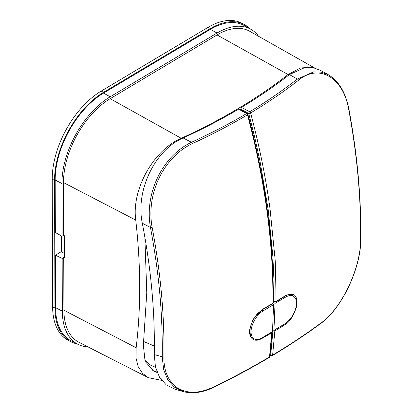 <?xml version="1.0" encoding="UTF-8"?>
<svg xmlns="http://www.w3.org/2000/svg" width="413" height="413" viewBox="0 0 413 413"><rect width="100%" height="100%" fill="white"/><g stroke="black" fill="none" stroke-linecap="round" stroke-linejoin="round"><path stroke-width="0.62" d="M249.968 28.786A71.268 40.593 118.3 0 0 244.326 24.553L242.003 23.304A71.268 40.593 118.3 0 0 208.069 27.341L101.206 91.087A71.268 40.593 118.3 0 0 52.224 179.149L52.627 306.802A71.268 40.593 118.3 0 0 68.047 340.24L70.37 341.489A71.268 40.593 118.3 0 0 77.014 343.859M244.326 24.553A71.268 40.593 118.3 0 0 210.387 28.59L103.529 92.336A71.268 40.593 118.3 0 0 54.547 180.398L54.95 308.052A71.268 40.593 118.3 0 0 70.37 341.489M61.491 251.966L61.444 235.921M210.393 29.344L217.026 33.045A70.189 39.984 -61.7 0 1 250.877 29.302L244.315 25.591A70.349 40.071 -61.7 0 0 210.393 29.344L103.529 93.09A70.349 40.071 -61.7 0 0 55.177 180.022L61.924 183.522A70.189 39.984 -61.7 0 1 110.168 96.792L103.529 93.09M217.026 33.045L110.168 96.792M250.877 29.302A70.189 39.984 -61.7 0 1 258.6 36.298M64.402 253.365L61.109 251.78L55.419 255.177L62.162 258.414L63.741 257.475L64.418 257.795L64.345 235.715L63.674 235.338L62.095 236.282L61.924 183.522M144.86 237.201L146.77 292.636L143.363 345.077L145.082 361.365L153.61 370.998L157.167 372.485M314.603 67.959L249.777 31.311A67.897 38.677 -61.7 0 0 217.031 34.935L288.093 74.546L300.478 67.923L311.887 67.412M288.093 74.546C257.376 98.531 221.755 119.78 181.23 138.298C153.414 150.11 131.473 189.552 135.743 220.077C140.864 265.218 140.998 307.768 136.145 347.731L63.912 310.23L63.741 257.475M217.031 34.935L110.173 98.681A67.897 38.677 -61.7 0 0 63.504 182.582L135.743 220.077M161.659 380.358L148.246 377.658L142.356 373.197L138.174 366.625L136.016 358.05L136.145 347.731M148.246 377.658L79.012 342.31A67.897 38.677 -61.7 0 1 63.912 310.23M88.041 346.92A70.189 39.984 -61.7 0 1 77.943 344.334L71.232 340.911A70.349 40.071 -61.7 0 1 55.585 307.675L55.419 255.177M77.943 344.334A70.189 39.984 -61.7 0 1 62.332 311.175L62.162 258.414M62.095 236.282L55.347 232.519L55.177 180.022M63.674 235.338L63.504 182.582M238.59 109.14L246.561 113.575A1.373 0.816 59.4 0 1 247.134 114.091A1.373 0.816 59.4 0 1 247.495 114.84A1.373 0.475 -15 0 0 247.893 114.349A1.373 1.373 0 0 0 247.232 113.503L239.354 109.12L238.59 109.14C221.208 119.429 202.731 129.042 183.155 137.973C154.545 150.146 135.387 191.105 142.315 223.232C151.086 268.93 155.066 312.708 154.261 354.555L155.443 366.894L159.501 377.234L166.212 384.854L175.184 389.32L183.393 391.627L174.281 387.069L167.854 379.877L163.636 369.702L162.226 356.796A1.373 0.79 0.9 0 0 163.904 356.894C163.703 370.998 168.21 381.313 177.414 387.848C186.893 393.419 197.91 394.348 214.399 386.651C233.835 377.121 252.214 367.224 269.524 356.961A1.373 0.872 6.7 0 0 269.906 356.44L272.126 332.269L271.744 332.801L269.524 356.961A1.373 0.816 59.3 0 1 269.276 357.446A1.373 0.816 59.3 0 1 269.245 357.467A1.373 1.373 0 0 0 269.906 356.44M183.155 137.973L191.472 142.294C213.841 131.845 232.204 122.269 246.561 113.575A1.373 0.795 -60.9 0 1 247.232 113.503M247.893 114.349C265.466 180.367 273.927 243.174 273.287 302.781L272.9 303.312C273.545 243.711 265.079 180.889 247.495 114.84C230.18 125.082 211.776 134.679 192.288 143.621A1.373 0.707 65.4 0 0 191.472 142.294C163.089 155.639 144.132 192.742 150.461 227.46C158.478 270.758 162.768 310.287 162.226 356.796L154.261 354.555M263.251 308.914A0.919 0.532 60.4 0 1 263.055 309.332L272.709 303.731A0.919 0.542 59.4 0 0 272.9 303.312L263.251 308.914L257.557 313.575C254.826 316.895 253.236 319.156 252.792 320.369C249.72 327.922 248.734 332.563 249.829 334.293C251.806 341.659 257.376 341.03 261.945 338.464L271.744 332.801A0.919 0.542 -120.6 0 0 271.573 332.145M192.288 143.621C163.806 157.105 145.97 193.279 152.113 227.274C160.616 272.322 164.544 315.527 163.904 356.894M144.56 359.981L150.167 364.963L155.546 367.338M263.055 309.332L256.132 315.527C253.055 319.512 251.083 323.694 250.216 328.077C249.715 334.318 250.639 337.7 252.983 338.221L253.819 338.588M273.303 301.227L275.998 301.464C275.708 272.874 275.306 257.831 274.8 256.344L270.133 209.644C265.858 177.982 259.349 145.763 250.598 112.986A1.373 0.475 165.1 0 1 248.729 113.425L240.846 109.331L241.424 107.447L249.653 111.727A1.373 0.821 59 0 1 250.232 112.243A1.373 0.821 59 0 1 250.598 112.986C267.779 102.651 283.741 91.748 298.491 80.272C319.27 62.983 343.662 77.923 348.794 109.946C357.157 155.081 361.086 198.286 360.59 239.566C360.941 267.83 341.628 308.707 320.602 323.296C305.801 334.189 289.812 344.793 272.632 355.108A1.373 0.821 59 0 1 272.373 355.593A1.373 0.821 59 0 1 272.348 355.614A1.373 1.373 0 0 1 271.264 355.758A1.373 0.914 -74.3 0 1 270.711 355.03A1.373 0.914 -74.3 0 1 270.706 355.015L270.092 354.839M273.298 301.578L274.351 302.001A0.919 0.563 111.9 0 1 274.067 301.531L273.907 279.24L272.869 256.504L268.218 209.897L260.154 162.082L254.847 137.834L248.729 113.425A1.373 0.769 117.5 0 0 248.729 113.425A1.373 0.769 117.5 0 1 249.653 111.727C264.248 103.157 280.174 92.275 297.437 79.079L313.524 71.908L321.19 72.136L328.428 74.794C338.908 81.118 345.758 92.713 348.985 109.569L348.985 109.569A1.373 0.578 169.5 0 1 348.794 109.946M240.846 109.331L241.042 110.059M273.344 329.982A0.919 0.485 -60.3 0 0 272.916 330.921L270.706 355.015A1.373 0.872 -173.3 0 0 272.632 355.108L274.841 330.952L272.544 330.71M274.351 302.001L275.807 301.882A0.919 0.547 59 0 0 275.998 301.464L285.347 295.734A0.919 0.563 58 0 1 285.151 296.152C288.295 294.355 290.69 293.917 292.352 294.83L295.001 297.701M285.347 295.734C294.144 291.686 297.912 295.228 296.658 306.353C293.406 316.379 289.296 322.63 284.335 325.103A0.919 0.558 -122.2 0 0 284.067 324.313M241.424 107.447C258.641 97.096 274.63 86.147 289.389 74.598L305.124 67.427L312.92 67.582L320.318 70.277L328.428 74.794M284.376 324.128L273.943 330.333L275.027 303.39L285.46 297.184A16.726 9.071 -59.4 0 1 293.431 296.255A16.726 9.071 -59.4 0 1 295.383 309.44A16.726 9.071 -59.4 0 1 284.376 324.128M272.59 329.533L273.943 330.333M275.027 303.39L273.292 302.362M263.133 310.886L273.566 304.66L272.513 331.587L262.079 337.813A16.726 9.071 -59.4 0 1 254.093 338.748A16.726 9.071 -59.4 0 1 252.136 325.573A16.726 9.071 -59.4 0 1 263.133 310.886L261.816 310.106M272.348 303.942L273.566 304.66M208.069 27.341L210.387 28.59M101.206 91.087L103.529 92.336M52.224 179.149L54.547 180.398M52.627 306.802L54.95 308.052M152.764 370.518A57.841 32.947 118.3 0 0 156.955 371.932M181.23 138.298L110.173 98.681M62.332 311.175L55.585 307.675M142.315 223.232L150.461 227.46A1.373 0.583 -10.7 0 0 152.113 227.274M154.364 346.079L143.77 341.556M269.245 357.467C251.92 367.735 233.551 377.627 214.141 387.141L214.141 387.141A1.373 0.692 -116.1 0 0 214.399 386.651M261.945 338.464A0.919 0.532 -119.4 0 0 261.847 337.948M348.985 109.569C357.343 154.689 361.272 197.889 360.776 239.173L360.776 239.173C361.096 267.83 341.711 308.914 320.318 323.802L320.318 323.802C305.517 334.695 289.523 345.299 272.348 355.614A1.373 0.821 59 0 1 272.234 355.665M284.335 325.103L274.841 330.952A0.919 0.547 -121 0 0 274.475 330.018M285.151 296.152L275.807 301.882M289.389 74.598L297.437 79.079A1.373 0.914 52.1 0 1 298.491 80.272M360.776 239.173A1.373 0.795 -179.3 0 1 360.59 239.566M320.318 323.802A1.373 0.934 -126.4 0 0 320.602 323.296M285.46 297.184L284.454 296.586M272.709 303.731L273.287 302.781M272.069 331.851L272.126 332.269M214.141 387.141C202.948 392.587 192.695 394.079 183.387 391.627M271.264 355.758L270.03 355.412M290.298 294.402L293.431 296.255M251.997 337.509L254.093 338.748"/></g></svg>
